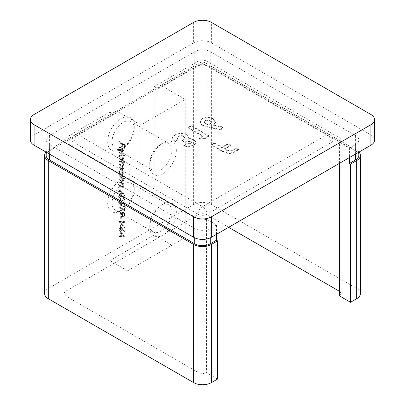 <?xml version="1.0" encoding="UTF-8"?>
<svg xmlns="http://www.w3.org/2000/svg" width="405" height="405" viewBox="0 0 405 405"><rect width="100%" height="100%" fill="white"/><g stroke="black" fill="none" stroke-linecap="round" stroke-linejoin="round"><path stroke-width="0.3" stroke-dasharray="2.02 1.52" d="M160.841 144.16L163.058 142.884A18.802 10.854 -60 0 1 176.352 150.559A18.802 10.854 -60 0 1 163.058 173.588A18.802 10.854 -60 0 1 149.764 165.913A18.802 10.854 -60 0 1 163.058 142.884L160.841 144.16A15.668 9.047 120 0 0 149.764 163.352A15.668 9.047 120 0 0 153.009 170.525A15.668 9.047 120 0 0 160.841 169.751A15.668 9.047 120 0 0 171.077 155.94A15.668 9.047 120 0 0 168.677 143.385A15.668 9.047 120 0 0 160.841 144.16M120.958 149.278L123.171 148.002A15.668 9.047 -60 0 1 115.339 148.777A15.668 9.047 -60 0 1 112.934 136.222A15.668 9.047 -60 0 1 123.171 122.411A15.668 9.047 -60 0 1 131.007 121.637A15.668 9.047 -60 0 1 134.252 128.81A15.668 9.047 -60 0 1 123.171 148.002L120.953 149.278A18.802 10.854 120 0 0 120.958 149.278A18.802 10.854 120 0 0 134.252 126.254A18.802 10.854 120 0 0 120.953 118.574A18.802 10.854 120 0 0 107.659 141.603A18.802 10.854 120 0 0 120.953 149.278M160.841 205.573L163.058 204.292A18.802 10.854 -60 0 1 176.352 211.967A18.802 10.854 -60 0 1 163.058 234.996A18.802 10.854 -60 0 1 149.764 227.321A18.802 10.854 -60 0 1 163.058 204.292L160.841 205.573A15.668 9.047 120 0 0 149.764 224.76A15.668 9.047 120 0 0 153.009 231.933A15.668 9.047 120 0 0 160.841 231.159A15.668 9.047 120 0 0 171.077 217.348A15.668 9.047 120 0 0 168.677 204.793A15.668 9.047 120 0 0 160.841 205.573M120.958 210.686L123.171 209.41A15.668 9.047 -60 0 1 115.339 210.185A15.668 9.047 -60 0 1 112.934 197.63A15.668 9.047 -60 0 1 123.171 183.824A15.668 9.047 -60 0 1 131.007 183.045A15.668 9.047 -60 0 1 134.252 190.218A15.668 9.047 -60 0 1 123.171 209.41L120.953 210.686A18.802 10.854 120 0 0 120.958 210.686A18.802 10.854 120 0 0 134.252 187.662A18.802 10.854 120 0 0 120.953 179.982A18.802 10.854 120 0 0 107.659 203.011A18.802 10.854 120 0 0 120.953 210.686M221.975 147.678L214.513 143.365L211.481 145.117L222.897 151.708C227.149 154.057 231.387 154.037 235.609 151.657L238.535 149.966L235.973 148.483L232.642 150.407C230.45 151.47 228.334 151.394 226.294 150.169L224.542 149.156L230.84 145.522L228.273 144.038L221.975 147.678L221.975 147.167L214.513 142.854L214.513 143.365M185.217 237.553L127.605 270.818L185.217 237.553L185.217 99.387L140.899 124.973L118.295 111.922A6.267 3.62 -120 0 0 115.162 111.613A6.267 3.62 -120 0 0 113.866 114.483L109.876 112.18L109.876 260.582L154.194 234.996L154.194 86.594L158.183 88.892L198.07 65.868A6.267 3.62 60 0 1 199.366 62.998A6.267 3.62 60 0 1 202.5 63.307L326.587 134.951L202.5 206.59L78.413 134.951L118.295 111.922M185.217 99.387L162.613 86.336L202.5 63.307A6.267 3.62 -60 0 1 205.634 62.998A6.267 3.62 -60 0 1 206.93 65.868L331.022 137.508A6.267 3.62 0 0 1 332.854 140.069A6.267 6.267 0 0 0 329.721 134.642A6.267 3.62 -60 0 1 331.022 137.508M202.247 125.621L207.826 127.302L221.181 129.808L222.568 127.357L213.405 125.636L215.581 122.583L213.131 119.308C209.501 117.541 205.851 117.521 202.186 119.252L199.948 122.32L202.247 125.621L202.247 125.11L207.826 126.785L207.826 127.302M202.839 136.46L199.204 138.561L204.059 139.168L208.975 136.328L191.251 126.092L188.067 127.929L202.839 136.46L202.839 135.948L199.204 138.049L199.204 138.561M190.72 141.796L191.413 142.742L190.598 143.79L186.933 144.069L183.748 145.906L188.234 146.924L193.798 145.618L195.949 142.697L194.101 140.074C192.34 139.138 190.309 138.88 188.016 139.3L188.816 137.498L186.761 134.789C182.726 132.926 178.762 133.002 174.874 135.022L172.317 138.343L174.889 141.841L178.068 140.003L176.985 138.353L178.23 136.758C179.992 135.847 181.784 135.807 183.612 136.642L184.574 137.999L182.159 140.788L185.115 142.494C186.806 141.406 188.674 141.173 190.72 141.796L190.72 141.284L191.413 142.231L190.598 143.79M358.977 152.072A12.535 7.239 0 0 0 356.724 150.301L211.364 66.379A12.535 7.239 0 0 0 193.636 66.379L48.276 150.301A12.535 7.239 0 0 0 46.023 152.072M44.606 293.59A12.535 7.239 180 0 1 48.276 288.471L193.636 204.55A12.535 7.239 180 0 1 211.364 204.55L356.724 288.471A12.535 7.239 180 0 1 360.394 293.59M216.462 234.353L216.462 224.886L206.464 219.115L206.464 372.641L217.566 379.05M339.42 163.367L339.42 142.357L349.414 148.129L349.414 157.596M120.093 225.742L124.755 232.247L120.695 229.903L120.695 230.688L120.093 230.339L120.093 229.559L118.741 228.779L118.741 228.172L120.093 228.952L120.093 225.742L120.538 225.484L125.196 231.868L124.755 232.126M120.695 216.452L121.297 216.802L121.297 219.404L120.695 219.054L120.695 216.452L121.135 216.199L121.738 216.543L121.297 216.802M124.001 208.99L124.603 209.734L124.603 210.985L118.741 207.598L118.741 206.99L124.001 210.028L124.001 208.99L124.446 208.732L125.044 209.476L124.603 209.734M118.589 196.673L119.09 195.554L121.667 196.187C123.333 196.946 124.36 198.293 124.755 200.227L124.239 201.371L121.667 200.784C119.996 199.989 118.974 198.617 118.589 196.673L119.536 195.296L122.113 195.929L121.667 196.187M118.741 181.389L123.024 183.86L123.024 184.467L122.249 184.022L123.1 186.396L122.649 187.429L120.928 186.994L118.741 185.728L118.741 185.12L121.728 186.776L122.28 186.766L122.573 185.986L121.439 183.647L118.741 181.997L118.741 181.389L119.181 181.131L123.469 183.607L123.024 183.86M123.024 176.14L123.024 176.747L118.741 174.272L118.741 173.664L119.48 174.089L118.665 171.598L119.323 170.146L120.892 170.308C122.244 171.249 122.983 172.54 123.1 174.18L122.229 175.679L123.024 176.14L123.469 175.881L123.469 176.489L123.024 176.747M123.469 176.489L119.181 174.013L119.181 173.406L119.926 173.836L119.105 171.345L119.764 169.892L121.338 170.049C122.69 170.996 123.424 172.287 123.54 173.922L122.963 175.309L122.229 175.679L122.674 175.426L123.469 175.881M124.755 161.944L124.755 162.552L118.741 159.084L118.741 158.477L119.48 158.902L118.665 156.411L119.323 154.958L120.892 155.12C122.244 156.062 122.983 157.353 123.1 158.988L122.194 160.471L124.755 161.944L125.196 161.691L125.196 162.299L124.755 162.552M125.196 162.299L119.181 158.826L119.181 158.218L119.926 158.649L119.105 156.153L119.764 154.7L121.338 154.862C122.69 155.803 123.424 157.094 123.54 158.735L122.953 160.086L122.194 160.471L122.639 160.213L125.196 161.691M119.191 148.564L120.093 150.903L119.85 151.303L118.665 148.336L119.217 146.954L120.872 147.121L122.3 148.513L123.1 150.908L122.254 152.417L120.771 152.098L120.771 147.668L119.637 147.541L119.191 148.564L119.632 148.306L120.538 150.65L120.093 150.903M120.538 150.65L120.29 151.045L119.105 148.078L119.657 146.701L121.313 146.863L122.745 148.26L123.54 150.655L122.497 152.31L121.211 151.84L120.771 152.098M127.605 270.818L109.876 260.582M140.899 124.973L140.899 263.139M118.741 141.725L124.603 145.106L124.603 148.407L124.001 148.058L124.001 145.37L122.199 144.327L122.199 147.02L121.596 146.671L121.596 143.983L118.741 142.332L118.741 141.725L119.181 141.466L125.044 144.853L124.603 145.106M118.741 152.052L124.755 155.525L124.755 156.133L118.741 152.66L118.741 152.052L119.181 151.794L125.196 155.267L124.755 155.525M118.741 160.471L123.024 162.947L123.024 163.554L122.28 163.124L123.1 165.301L122.71 166.227L122.067 166.278L123.1 168.693L122.71 169.609L121.06 169.189L118.741 167.847L118.741 167.24L122.295 168.961L122.573 168.283C122.32 166.89 121.596 165.939 120.406 165.427L118.741 164.465L118.741 163.858L122.295 165.559L122.573 164.891C122.345 163.564 121.667 162.643 120.543 162.121L118.741 161.079L118.741 160.471L119.181 160.213L123.469 162.689L123.024 162.947M118.741 175.659L123.024 178.134L123.024 178.742L122.249 178.296L123.1 180.665L122.649 181.703L120.928 181.263L118.741 179.997L118.741 179.39L121.728 181.045L122.28 181.035L122.573 180.255L121.439 177.922L118.741 176.266L118.741 175.659L119.181 175.405L123.469 177.876L123.024 178.134M122.077 192.319L124.755 195.883L124.436 196.167L122.067 193.008L121.611 194.881L120.386 194.749C119.278 193.99 118.675 192.942 118.589 191.595L119.095 190.436L120.376 190.578L122.077 192.319L122.523 192.061L125.196 195.625L124.755 195.883M124.153 205.112L123.252 202.566L124.755 205.446L124.249 206.631L123.231 206.545L122.021 205.062L121.525 205.502L120.482 205.31C119.288 204.454 118.66 203.31 118.589 201.872L119.121 200.581L120.32 200.612L120.32 201.219L119.505 201.285L119.191 202.232L120.432 204.672L121.222 204.727L121.672 203.305L122.275 203.649L123.231 205.942L123.798 205.983L124.593 204.854L123.692 202.915L123.252 203.173M123.692 202.915L123.692 202.308L125.196 205.193L124.694 206.373L123.672 206.292L122.467 204.803L121.525 205.502L121.966 205.249L120.923 205.052L120.482 205.31M120.923 205.052C119.733 204.196 119.1 203.052 119.035 201.619L119.561 200.328L120.761 200.359L120.761 200.966L119.505 201.285L119.951 201.027L119.191 202.232M121.232 215.116L118.589 211.506L118.883 211.187L121.267 214.447L121.743 212.514L122.958 212.64C124.072 213.415 124.669 214.478 124.755 215.83L124.234 217.024L122.953 216.888L121.232 215.116L121.672 214.858L119.035 211.248L118.589 211.506M118.741 221.398L124.603 221.92L124.603 222.573L119.981 222.163L124.603 227.083L124.603 227.737L118.741 221.484L119.181 221.145L125.044 221.667L124.603 221.92M124.603 236.849L118.741 236.677L118.741 236.014L120.619 236.1L120.619 233.032L118.741 230.916L118.741 230.253L124.603 236.849L125.044 236.591L124.603 236.935M349.414 148.129L355.615 144.544A10.97 6.333 0 0 0 358.83 140.069A10.97 6.333 0 0 0 355.615 135.589L210.256 51.668A10.97 6.333 0 0 0 194.744 51.668L49.385 135.589A10.97 6.333 0 0 0 46.17 140.069A10.97 6.333 0 0 0 49.385 144.544L194.744 228.471A10.97 6.333 0 0 0 210.256 228.471L216.462 224.886M109.876 112.18L66 137.508A6.267 3.62 0 0 0 64.167 140.069A6.267 3.62 0 0 0 66 142.626L198.07 218.872A6.267 3.62 0 0 0 206.464 219.115M73.978 137.508A6.267 3.62 60 0 1 75.279 134.642A6.267 6.267 0 0 0 72.146 140.069A6.267 3.62 0 0 1 73.978 137.508L113.866 114.483M72.146 140.069A6.267 3.62 0 0 0 73.978 142.626A6.267 3.62 -60 0 1 78.413 134.951A6.267 3.62 60 0 0 75.279 134.642L115.162 111.613M158.183 88.892A6.267 3.62 60 0 1 159.479 86.027L199.366 62.998A6.267 6.267 0 0 1 205.634 62.998L329.721 134.642A6.267 3.62 -60 0 0 326.587 134.951A6.267 3.62 60 0 1 331.022 142.626L206.93 214.27A6.267 3.62 0 0 1 198.07 214.27L73.978 142.626M331.022 142.626A6.267 3.62 0 0 0 332.854 140.069M206.93 65.868A6.267 3.62 0 0 0 198.07 65.868M339.42 142.357A6.267 3.62 0 0 0 340.833 140.069A6.267 3.62 0 0 0 339 137.508L206.93 61.261A6.267 3.62 0 0 0 198.07 61.261L154.194 86.594M30.421 140.069A12.535 7.239 180 0 1 34.091 134.951L34.091 114.483M193.636 22.371L193.636 42.839L34.091 134.951M193.636 42.839A12.535 7.239 180 0 1 211.364 42.839L211.364 22.371M370.909 114.483L370.909 134.951L211.364 42.839M370.909 134.951A12.535 7.239 180 0 1 374.579 140.069M228.648 227.321L206.93 214.782A6.267 3.62 0 0 0 198.07 214.782L66 291.033A6.267 3.62 0 0 0 64.167 293.59A6.267 3.62 0 0 0 66 296.146L198.07 372.397A6.267 3.62 0 0 0 206.464 372.641M159.479 86.027A6.267 3.62 60 0 1 162.613 86.336M339.42 295.878A6.267 3.62 0 0 0 340.833 293.59A6.267 3.62 0 0 0 339.42 291.301M171.923 245.233L154.194 234.996M125.044 144.853L125.044 148.149L124.603 148.407M125.044 148.149L124.446 147.805L124.001 148.058M124.446 147.805L124.446 145.111L124.001 145.37M124.446 145.111L122.639 144.074L122.199 144.327M122.639 144.074L122.639 146.762L122.199 147.02M122.639 146.762L122.042 146.413L121.596 146.671M122.042 146.413L122.042 143.724L121.596 143.983M122.042 143.724L119.181 142.074L118.741 142.332M119.181 142.074L119.181 141.466M120.29 151.045L119.85 151.303M119.105 148.078L118.665 148.336M121.313 146.863L120.872 147.121M122.745 148.26L122.3 148.513M123.54 150.655L123.1 150.908M121.211 151.84L121.211 147.415L120.771 147.668M121.211 147.415L120.082 147.288L119.632 148.306M121.738 147.779L121.738 151.536L122.538 151.516L123.019 150.382L122.614 148.873L121.738 147.779L121.297 148.038L121.297 151.794L122.092 151.769L122.573 150.64L122.173 149.131L121.297 148.038M121.738 151.536L121.297 151.794M122.614 148.873L122.173 149.131M123.019 150.382L122.573 150.64M125.196 155.267L125.196 155.874L124.755 156.133M125.196 155.874L119.181 152.401L118.741 152.66M119.181 152.401L119.181 151.794M119.181 158.826L118.741 159.084M119.181 158.218L118.741 158.477M119.926 158.649L119.48 158.902M119.105 156.153L118.665 156.411M121.338 154.862L120.892 155.12M123.54 158.735L123.1 158.988M119.632 156.482L121.318 159.448L122.512 159.585L123.019 158.441L121.333 155.464L120.133 155.363L119.191 156.735L120.872 159.707L122.067 159.843L122.573 158.694L120.887 155.722L119.688 155.616L119.191 156.735M121.318 159.448L120.872 159.707M123.019 158.441L122.573 158.694M121.333 155.464L120.887 155.722M123.469 162.689L123.469 163.296L123.024 163.554M123.469 163.296L122.725 162.866L122.28 163.124M122.725 162.866L123.328 163.898L122.882 164.157M123.328 163.898L123.54 165.048L123.1 165.301M123.54 165.048L123.15 165.974L122.067 166.278M122.507 166.025L123.54 168.434L123.1 168.693M123.54 168.434L123.15 169.351L121.505 168.931L119.181 167.594L118.741 167.847M119.181 167.594L119.181 166.987L118.741 167.24M119.181 166.987L121.505 168.328L122.735 168.708L123.019 168.024L122.573 168.283M123.019 168.024C122.761 166.637 122.042 165.685 120.852 165.169L119.181 164.207L118.741 164.465M119.181 164.207L119.181 163.6L118.741 163.858M119.181 163.6L121.363 164.86L122.735 165.301L123.019 164.638L122.573 164.891M123.019 164.638C122.791 163.311 122.113 162.385 120.984 161.863L119.181 160.82L118.741 161.079M119.181 160.82L119.181 160.213M119.181 174.013L118.741 174.272M119.181 173.406L118.741 173.664M119.926 173.836L119.48 174.089M119.105 171.345L118.665 171.598M121.338 170.049L120.892 170.308M123.54 173.922L123.1 174.18M119.632 171.669L121.318 174.641L122.512 174.773L123.019 173.629L121.333 170.657L120.133 170.551L119.191 171.928L120.872 174.894L122.067 175.031L122.573 173.882L120.887 170.91L119.688 170.804L119.191 171.928M121.318 174.641L120.872 174.894M123.019 173.629L122.573 173.882M121.333 170.657L120.887 170.91M123.469 177.876L123.469 178.483L123.024 178.742M123.469 178.483L122.695 178.038L122.249 178.296M122.695 178.038L123.54 180.412L123.1 180.665M123.54 180.412L123.095 181.445L121.373 181.005L119.181 179.744L118.741 179.997M119.181 179.744L119.181 179.137L118.741 179.39M119.181 179.137L122.173 180.792L121.728 181.045M122.173 180.792L122.725 180.782L123.019 180.002L122.573 180.255M123.019 180.002L121.88 177.663L121.439 177.922M121.88 177.663L119.181 176.013L118.741 176.266M119.181 176.013L119.181 175.405M123.469 183.607L123.469 184.214L123.024 184.467M123.469 184.214L122.695 183.769L122.249 184.022M122.695 183.769L123.54 186.138L123.1 186.396M123.54 186.138L123.095 187.176L121.373 186.735L119.181 185.47L118.741 185.728M119.181 185.47L119.181 184.862L118.741 185.12M119.181 184.862L122.173 186.518L121.728 186.776M122.173 186.518L122.725 186.508L123.019 185.728L122.573 185.986M123.019 185.728L121.88 183.394L121.439 183.647M121.88 183.394L119.181 181.739L118.741 181.997M119.181 181.739L119.181 181.131M125.196 195.625L124.436 196.167M124.877 195.909L122.507 192.755L122.067 193.008M122.507 192.755L122.563 193.489L122.123 193.742M122.563 193.489L122.057 194.628L120.386 194.749M120.827 194.496C119.718 193.737 119.121 192.684 119.035 191.342L118.589 191.595M119.035 191.342L119.541 190.183L120.817 190.32L120.376 190.578M120.817 190.32L122.523 192.061M119.632 191.722L120.796 193.868L121.561 193.939L121.966 193.013L120.796 190.917L120.027 190.841L119.191 191.975L120.356 194.122L121.12 194.192L121.52 193.271L120.356 191.175L119.581 191.099L119.191 191.975M120.796 193.868L120.356 194.122M121.966 193.013L121.52 193.271M120.796 190.917L120.356 191.175M122.113 195.929C123.778 196.688 124.806 198.04 125.196 199.974L124.755 200.227M125.196 199.974L124.684 201.113L122.113 200.531L121.667 200.784M122.113 200.531C120.442 199.736 119.414 198.364 119.035 196.415M122.113 199.923L124.219 200.44L124.593 199.645C124.239 198.136 123.414 197.098 122.113 196.536L120.022 195.974L119.632 196.784L120.639 198.815L122.113 199.923L121.672 200.181L123.778 200.698L124.153 199.903C123.798 198.394 122.973 197.356 121.672 196.795L119.581 196.228L119.191 197.038L120.199 199.073L121.672 200.181M124.593 199.645L124.153 199.903M120.639 198.815L120.199 199.073M119.632 196.784L119.191 197.038M123.692 202.308L123.252 202.566M125.196 205.193L124.755 205.446M123.672 206.292L123.231 206.545M122.467 204.803L121.966 205.249L122.467 204.803M119.035 201.619L118.589 201.872M120.761 200.359L120.32 200.612M120.761 200.966L120.32 201.219M119.632 201.973L120.872 204.414L120.432 204.672M120.872 204.414L121.667 204.469L122.113 203.047L121.672 203.305M122.113 203.047L122.715 203.396L122.275 203.649M122.715 203.396L123.677 205.684L123.231 205.942M123.677 205.684L124.239 205.73L124.593 204.854M125.044 209.476L125.044 210.727L124.603 210.985M125.044 210.727L119.181 207.345L118.741 207.598M119.181 207.345L119.181 206.737L118.741 206.99M119.181 206.737L124.446 209.775L124.001 210.028M124.446 209.775L124.446 208.732M119.035 211.248L119.323 210.934L118.883 211.187M119.323 210.934L121.708 214.189L121.267 214.447M121.708 214.189L121.662 213.455L121.222 213.708M121.662 213.455L122.189 212.26L123.398 212.382L122.958 212.64M123.398 212.382C124.512 213.157 125.115 214.22 125.196 215.576L124.755 215.83M125.196 215.576L124.674 216.766L122.953 216.888M123.393 216.635L121.672 214.858M124.593 215.197L123.429 213.005L122.68 212.944L122.264 213.911L123.429 216.047L124.193 216.118L124.593 215.197L124.153 215.45L122.988 213.263L122.239 213.197L121.824 214.169L122.988 216.3L123.748 216.371L124.153 215.45M123.429 213.005L122.988 213.263M122.264 213.911L121.824 214.169M123.429 216.047L122.988 216.3M121.738 216.543L121.738 219.145L121.297 219.404M121.738 219.145L121.135 218.801L120.695 219.054M121.135 218.801L121.135 216.199M125.044 221.667L125.044 222.315L124.603 222.573M125.044 222.315L120.427 221.905L119.981 222.163M120.427 221.905L125.044 226.83L124.603 227.083M125.044 226.83L125.044 227.478L124.603 227.737M125.044 227.478L119.181 221.231L118.741 221.484M125.196 231.868L124.755 232.247M125.196 231.994L121.135 229.65L120.695 229.903M121.135 229.65L121.135 230.43L120.695 230.688M121.135 230.43L120.538 230.086L120.093 230.339M120.538 230.086L120.538 229.301L120.093 229.559M120.538 229.301L119.181 228.521L118.741 228.779M119.181 228.521L119.181 227.914L118.741 228.172M119.181 227.914L120.538 228.693L120.093 228.952M120.538 228.693L120.538 225.484M121.135 227.023L121.135 229.043L123.682 230.511L121.135 227.023L120.695 227.281L120.695 229.296L123.241 230.769L120.695 227.281M121.135 229.043L120.695 229.296M123.682 230.511L123.241 230.769M125.044 236.682L119.181 236.419L118.741 236.677M119.181 236.419L119.181 235.761L118.741 236.014M119.181 235.761L121.06 235.842L120.619 236.1M121.06 235.842L121.06 232.774L120.619 233.032M121.06 232.774L119.181 230.658L118.741 230.916M119.181 230.658L119.181 229.994L118.741 230.253M119.181 229.994L125.044 236.591M121.662 233.452L121.662 235.872L123.905 235.968L121.662 233.452L121.222 233.705L121.222 236.125L123.459 236.226L121.222 233.705M121.662 235.872L121.222 236.125M123.905 235.968L123.459 236.226M358.83 155.419A10.97 6.333 0 0 0 355.615 150.944L210.256 67.017A10.97 6.333 0 0 0 194.744 67.017L49.385 150.944A10.97 6.333 0 0 0 46.17 155.419M214.513 142.854L211.481 144.605L211.481 145.117M211.481 144.605L222.897 151.197L222.897 151.708M222.897 151.197C227.149 153.546 231.387 153.525 235.609 151.146L235.609 151.657M235.609 151.146L238.535 149.455L238.535 149.966M238.535 149.455L235.973 147.972L235.973 148.483M235.973 147.972L232.642 149.896L232.642 150.407M232.642 149.896C230.45 150.959 228.334 150.883 226.294 149.658L224.542 148.645L224.542 149.156M224.542 148.645L230.84 145.01L230.84 145.522M230.84 145.01L228.273 143.527L228.273 144.038M228.273 143.527L221.975 147.167M207.826 126.785L221.181 129.296L221.181 129.808M221.181 129.296L222.568 126.846L222.568 127.357M222.568 126.846L213.405 125.125L213.405 125.636M213.405 125.125L215.581 122.072L213.131 118.797L213.131 119.308M213.131 118.797C209.501 117.03 205.851 117.01 202.186 118.741L202.186 119.252M202.186 118.741L199.948 121.809L202.247 125.11M205.31 120.614C206.955 119.875 208.56 119.915 210.129 120.736L211.248 122.224L210.296 123.505C208.686 124.224 207.112 124.173 205.588 123.363L204.459 121.854L205.31 120.614L205.31 121.125C206.955 120.386 208.56 120.432 210.129 121.247L211.248 122.735L210.296 124.021C208.686 124.735 207.112 124.689 205.588 123.874L204.459 122.371L205.31 121.125M210.129 120.736L210.129 121.247M210.296 123.505L210.296 124.021M205.588 123.363L205.588 123.874M199.204 138.049L204.059 138.657L204.059 139.168M204.059 138.657L208.975 135.817L208.975 136.328M208.975 135.817L191.251 125.58L191.251 126.092M191.251 125.58L188.067 127.418L188.067 127.929M188.067 127.418L202.839 135.948M190.598 143.279L186.933 143.557L186.933 144.069M186.933 143.557L183.748 145.395L183.748 145.906M183.748 145.395L188.234 146.413L188.234 146.924M188.234 146.413L193.798 145.106L193.798 145.618M193.798 145.106L195.949 142.185L194.101 139.563L194.101 140.074M194.101 139.563C192.34 138.626 190.309 138.368 188.016 138.788L188.016 139.3M188.016 138.788L188.816 136.986L186.761 134.273L186.761 134.789M186.761 134.273C182.726 132.415 178.762 132.491 174.874 134.511L174.874 135.022M174.874 134.511L172.317 137.832L174.889 141.33L174.889 141.841M174.889 141.33L178.068 139.492L178.068 140.003M178.068 139.492L176.985 137.842L178.23 136.247L178.23 136.758M178.23 136.247C179.992 135.336 181.784 135.295 183.612 136.131L183.612 136.642M183.612 136.131L184.574 137.487L182.159 140.277L182.159 140.788M182.159 140.277L185.115 141.983L185.115 142.494M185.115 141.983C186.806 140.894 188.674 140.662 190.72 141.284M48.276 288.471L48.276 150.301M193.636 204.55L193.636 66.379M211.364 204.55L211.364 66.379M356.724 288.471L356.724 150.301M66 291.033L66 137.508M198.07 214.782L198.07 61.261M339 163.61L339 137.508M206.93 214.782L206.93 61.261M66 296.146L66 142.626M198.07 372.397L198.07 218.872M198.07 214.27A6.267 3.62 -60 0 1 202.5 206.59A6.267 3.62 60 0 1 206.93 214.27M121.505 168.931L121.06 169.189M121.505 168.328L121.065 168.581M120.852 165.169L120.406 165.427M121.363 164.86L120.918 165.113M120.984 161.863L120.543 162.121M121.373 181.005L120.928 181.263M121.196 180.301L120.756 180.554M120.73 176.904L120.29 177.162M121.373 186.735L120.928 186.994M121.196 186.027L120.756 186.285M120.73 182.635L120.29 182.888M122.113 196.536L121.672 196.795M210.256 228.471L210.256 237.867M355.615 144.544L355.615 154.011M355.615 135.589L355.615 150.944M210.256 51.668L210.256 67.017M194.744 51.668L194.744 67.017M49.385 135.589L49.385 150.944M49.385 144.544L49.385 154.011M194.744 228.471L194.744 237.867M226.294 149.658L226.294 150.169M134.252 128.81L134.252 126.254M134.252 190.218L134.252 187.662M168.677 143.385L131.007 121.637M168.677 204.793L131.007 183.045M340.833 293.59L340.833 140.069M64.167 293.59L64.167 140.069M153.009 231.933L115.339 210.185M153.009 170.525L115.339 148.777M149.764 224.76L149.764 227.321M149.764 163.352L149.764 165.913M119.217 146.954L119.657 146.701M119.637 147.541L120.082 147.288M122.092 151.769L122.538 151.516M119.323 154.958L119.764 154.7M122.067 159.843L122.512 159.585M119.688 155.616L120.133 155.363M122.71 166.227L123.15 165.974M122.71 169.609L123.15 169.351M122.295 168.961L122.735 168.708M122.295 165.559L122.735 165.301M119.323 170.146L119.764 169.892M122.067 175.031L122.512 174.773M119.688 170.804L120.133 170.551M122.649 181.703L123.095 181.445M122.28 181.035L122.725 180.782M122.649 187.429L123.095 187.176M122.28 186.766L122.725 186.508M121.611 194.881L122.057 194.628M119.095 190.436L119.541 190.183M121.12 194.192L121.561 193.939M119.581 191.099L120.027 190.841M119.09 195.554L119.536 195.296M124.239 201.371L124.684 201.113M123.778 200.698L124.219 200.44M119.581 196.228L120.022 195.974M124.249 206.631L124.694 206.373M121.697 205.431L122.138 205.173M119.121 200.581L119.561 200.328M121.222 204.727L121.667 204.469M123.798 205.983L124.239 205.73M121.743 212.514L122.189 212.26M124.234 217.024L124.674 216.766M122.239 213.197L122.68 212.944M123.748 216.371L124.193 216.118M358.83 152.159L358.83 140.069M46.17 152.159L46.17 140.069M215.581 122.583L215.581 122.072M199.948 122.32L199.948 121.809M211.248 122.735L211.248 122.224M204.459 122.371L204.459 121.854M195.949 142.697L195.949 142.185M188.816 137.498L188.816 136.986M172.317 138.343L172.317 137.832M176.985 138.353L176.985 137.842M184.574 137.999L184.574 137.487M191.413 142.742L191.413 142.231"/><path stroke-width="0.61" d="M46.023 152.072A12.535 7.239 0 0 0 44.606 155.419A12.535 7.239 0 0 0 48.276 160.537L193.636 244.463A12.535 7.239 0 0 0 211.364 244.463L217.566 240.879L216.462 240.241L216.462 234.353M217.566 240.879L217.566 379.05L211.364 382.629A12.535 7.239 180 0 1 193.636 382.629L48.276 298.708A12.535 7.239 180 0 1 44.606 293.59L44.606 155.419M349.414 157.596L349.414 163.478L350.522 164.121L356.724 160.537A12.535 7.239 0 0 0 360.394 155.419A12.535 7.239 0 0 0 358.977 152.072M360.394 155.419L360.394 293.59A12.535 7.239 180 0 1 356.724 298.708L350.522 302.287L350.522 164.121M350.522 302.287L339.42 295.878L339.42 163.367M211.364 216.827L211.364 237.295A12.535 7.239 180 0 1 193.636 237.295L193.636 216.827A12.535 7.239 0 0 0 211.364 216.827L370.909 124.715A12.535 7.239 0 0 0 374.579 119.597A12.535 7.239 0 0 0 370.909 114.483L211.364 22.371A12.535 7.239 0 0 0 193.636 22.371L34.091 114.483A12.535 7.239 0 0 0 30.421 119.597A12.535 7.239 0 0 0 34.091 124.715L193.636 216.827M34.091 124.715L34.091 145.187L193.636 237.295M34.091 145.187A12.535 7.239 180 0 1 30.421 140.069L30.421 119.597M374.579 119.597L374.579 140.069A12.535 7.239 180 0 1 370.909 145.187L370.909 124.715M211.364 237.295L370.909 145.187M339.42 291.301A6.267 3.62 0 0 0 339 291.033L228.648 227.321M46.17 152.159L46.17 155.419A10.97 6.333 0 0 0 49.385 159.899L194.744 243.82A10.97 6.333 0 0 0 210.256 243.82L216.462 240.241M349.414 163.478L355.615 159.899A10.97 6.333 0 0 0 358.83 155.419L358.83 152.159M211.364 382.629L211.364 244.463M193.636 382.629L193.636 244.463M48.276 298.708L48.276 160.537M356.724 298.708L356.724 160.537M339 291.033L339 163.61M210.256 237.867L210.256 243.82M355.615 154.011L355.615 159.899M49.385 154.011L49.385 159.899M194.744 237.867L194.744 243.82"/></g></svg>
